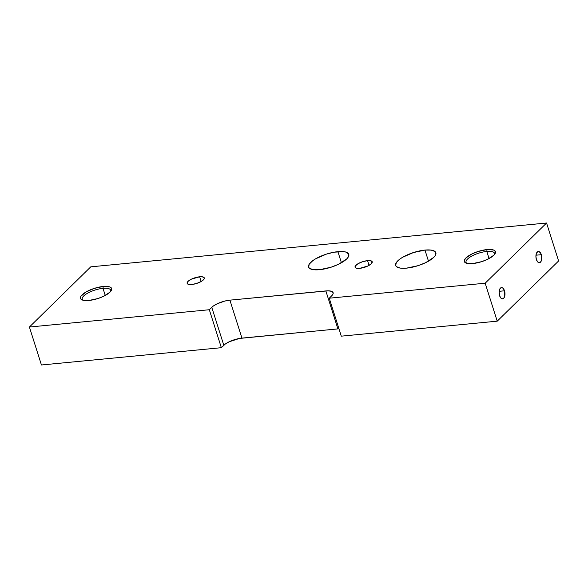 <?xml version="1.0" encoding="UTF-8"?>
<svg xmlns="http://www.w3.org/2000/svg" width="588" height="588" viewBox="0 0 588 588"><rect width="100%" height="100%" fill="white"/><g stroke="black" fill="none" stroke-linecap="round" stroke-linejoin="round"><path stroke-width="0.88" d="M504.504 290.795A5.652 2.911 -95.5 0 1 502.571 298.844A5.652 2.911 -95.5 0 1 499.565 295.639L500.88 298.057L502.578 298.844L504.1 297.734L504.747 296.102L504.504 290.795L503.188 288.377L502.064 287.642L500.932 287.76L499.969 288.701L499.146 291.332L504.504 290.795L499.146 291.31L499.565 295.639A5.652 2.911 -95.5 0 1 501.49 287.591A5.652 2.911 -95.5 0 1 504.504 290.795M541.327 254.685A5.652 2.911 -95.5 0 1 539.402 262.726A5.652 2.911 -95.5 0 1 536.396 259.521L537.704 261.939L539.409 262.726L540.475 262.189L541.577 259.984L541.327 254.685L540.526 252.921L538.895 251.532L537.763 251.642L536.425 253.325L535.918 256.287L536.396 259.521A5.652 2.911 -95.5 0 1 538.321 251.473A5.652 2.911 -95.5 0 1 541.327 254.685L535.977 255.199L541.327 254.685M367.559 260.638A8.996 2.962 162.4 0 1 372.204 261.77A8.996 2.962 162.4 0 1 368.5 265.68A8.996 2.962 162.4 0 1 359.702 268.341L356.093 268.106L355.064 267.246L355.336 265.967L358.041 263.696L362.627 261.697L367.559 260.638L370.197 260.646L372.189 261.733L371.3 263.755L367.831 266.019L359.702 268.341A8.996 2.962 162.4 0 1 355.049 267.209A8.996 2.962 162.4 0 1 358.754 263.306A8.996 2.962 162.4 0 1 367.559 260.638L369.058 265.372L367.559 260.638M199.641 276.786A8.996 2.962 162.4 0 1 204.286 277.918A8.996 2.962 162.4 0 1 200.589 281.821A8.996 2.962 162.4 0 1 191.784 284.489L188.182 284.247L187.146 283.387L188.035 281.373L191.512 279.109L199.641 276.786L202.279 276.794L204.279 277.881L204.007 279.16L201.302 281.431L196.708 283.431L191.784 284.489A8.996 2.962 162.4 0 1 187.131 283.357A8.996 2.962 162.4 0 1 190.835 279.447A8.996 2.962 162.4 0 1 199.641 276.786L201.14 281.52L199.641 276.786M494.486 254.523A14.935 4.925 -17.6 0 0 486.813 251.436L487.018 249.569A16.346 5.388 162.4 0 1 495.052 253.729A16.346 5.388 162.4 0 1 472.752 263.571L466.203 263.13L464.976 262.469L464.27 260.484L465.939 257.911L472.252 253.796L478.073 251.495L487.018 249.569L493.567 250.003L495.441 251.568L495.5 252.656L493.832 255.229L487.518 259.345L481.697 261.645L472.752 263.571A16.346 5.388 162.4 0 1 465.85 262.99A16.346 5.388 162.4 0 1 468.879 255.648A16.346 5.388 162.4 0 1 487.018 249.569L486.813 251.436A14.935 4.925 162.4 0 1 494.523 253.318A14.935 4.925 162.4 0 1 494.486 254.523M489.069 258.551L486.813 251.436L489.069 258.551M110.676 291.428A14.935 4.925 -17.6 0 0 102.996 288.341L103.209 286.474A16.346 5.388 162.4 0 1 111.242 290.634A16.346 5.388 162.4 0 1 88.935 300.468L84.143 300.453L81.166 299.373L80.512 298.476L81.004 296.154L85.922 292.03L94.264 288.399L103.209 286.474L109.758 286.907L111.632 288.473L111.691 289.553L110.015 292.133L103.701 296.249L97.887 298.55L88.935 300.468A16.346 5.388 162.4 0 1 82.041 299.895A16.346 5.388 162.4 0 1 85.069 292.552A16.346 5.388 162.4 0 1 103.209 286.474L102.996 288.341A14.935 4.925 162.4 0 1 110.713 290.222A14.935 4.925 162.4 0 1 110.676 291.428M105.252 295.455L102.996 288.341L105.252 295.455M424.97 250.076A21.087 6.946 162.4 0 1 435.862 252.73A21.087 6.946 162.4 0 1 427.189 261.888A21.087 6.946 162.4 0 1 406.558 268.135L400.369 268.113L396.532 266.717L395.687 265.563L396.319 262.564L399.913 259.043L402.662 257.25L413.423 252.561L424.97 250.076L431.158 250.106L434.995 251.502L435.84 252.656L435.208 255.648L433.753 257.375L425.609 262.689L418.105 265.658L406.558 268.135A21.087 6.946 162.4 0 1 395.665 265.482A21.087 6.946 162.4 0 1 404.338 256.324A21.087 6.946 162.4 0 1 424.97 250.076L428.49 261.182L424.97 250.076M337.902 251.657A21.087 6.946 162.4 0 1 348.794 254.303A21.087 6.946 162.4 0 1 340.121 263.468A21.087 6.946 162.4 0 1 319.49 269.708L313.301 269.686L309.464 268.29L308.619 267.136L309.251 264.137L312.845 260.616L315.594 258.823L326.355 254.134L334.219 252.164L344.083 251.679L346.347 252.215L348.772 254.229L348.14 257.228L346.685 258.955L338.541 264.262L331.037 267.231L319.49 269.708A21.087 6.946 162.4 0 1 308.597 267.062A21.087 6.946 162.4 0 1 317.27 257.897A21.087 6.946 162.4 0 1 337.902 251.657L341.422 262.755L337.902 251.657M329.251 298.197L341.29 336.16L497.22 321.166L485.173 283.21L329.251 298.197L485.173 283.21L546.561 223.014L558.6 260.969L497.22 321.166L341.29 336.16L329.251 298.197L331.706 295.793L329.251 298.197M90.78 266.834L546.561 223.014L90.78 266.834L29.4 327.031L209.313 309.729L213.194 306.127L217.2 303.783L224.844 301.049L229.901 300.152L328.075 290.817L331.478 291.303L333.095 292.64L333.146 293.574L331.706 295.793A14.061 4.63 162.4 0 0 333.117 292.692A14.061 4.63 162.4 0 0 325.855 290.928L337.894 328.883L239.485 338.445L229.239 341.746L225.233 344.083L221.353 347.692L209.313 309.729L29.4 327.031L41.439 364.986L221.353 347.692L41.439 364.986L29.4 327.031L90.78 266.834M338.96 328.802L241.94 338.107L229.901 300.152L325.855 290.928L337.894 328.883A14.061 4.63 -17.6 0 1 338.96 328.802M558.6 260.969L497.22 321.166L485.173 283.21L546.561 223.014L558.6 260.969M82.959 300.218A14.935 4.925 162.4 0 1 82.239 299.255A14.935 4.925 162.4 0 1 88.376 292.765A14.935 4.925 162.4 0 1 102.996 288.341A14.935 4.925 -17.6 0 0 87.061 293.5A14.935 4.925 -17.6 0 0 82.959 300.218M466.776 263.314A14.935 4.925 162.4 0 1 466.049 262.351A14.935 4.925 162.4 0 1 472.193 255.861A14.935 4.925 162.4 0 1 486.813 251.436A14.935 4.925 -17.6 0 0 470.878 256.596A14.935 4.925 -17.6 0 0 466.776 263.314M221.353 347.692L209.313 309.729L211.768 307.326L223.808 345.281L221.353 347.692M241.94 338.107A14.061 4.63 -17.6 0 0 223.808 345.281L211.768 307.326A14.061 4.63 162.4 0 1 229.901 300.152L241.94 338.107"/></g></svg>
